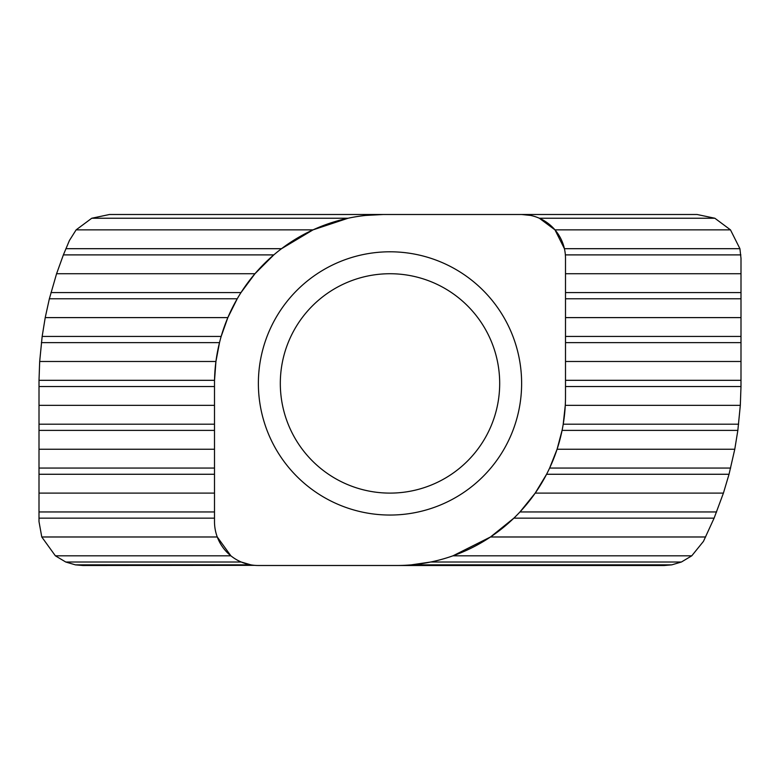 <?xml version="1.0" encoding="UTF-8"?>
<svg xmlns="http://www.w3.org/2000/svg" width="780" height="780" viewBox="0 0 780 780"><rect width="100%" height="100%" fill="white"/><g stroke="black" fill="none" stroke-linecap="round" stroke-linejoin="round"><path stroke-width="1.17" d="M258.375 383.419A131.625 131.625 0 0 1 390 251.794A131.625 131.625 0 0 1 521.625 383.419A131.625 131.625 0 0 1 390 515.044A131.625 131.625 0 0 1 258.375 383.419M280.312 383.419A109.688 109.688 0 0 1 390 273.731A109.688 109.688 0 0 1 499.688 383.419A109.688 109.688 0 0 1 390 493.106A109.688 109.688 0 0 1 280.312 383.419M565.5 396.581L565.5 258.375A43.875 43.875 0 0 0 521.625 214.5L383.419 214.5A168.919 168.919 0 0 0 214.5 383.419L214.5 521.625A43.875 43.875 0 0 0 258.375 565.5L396.581 565.5A168.919 168.919 0 0 0 565.5 396.581M565.5 386.519L740.99 386.519L741 258.375L739.918 248.693L730.47 229.856L714.86 218.244L539.36 218.244L554.97 229.856L730.47 229.856M565.5 361.481L741 361.481M41.779 536.981L55.38 555.818L230.88 555.818L217.279 536.981L41.779 536.981L39 521.625L39.01 380.318L39.683 361.481L215.933 361.481L214.529 380.328M39 405.356L214.5 405.356M563.17 424.525L565.276 405.356L740.317 405.356L737.841 430.394L734.779 449.231L729.037 474.269L723.421 493.106L714.109 518.144L703.453 541.369L691.762 555.818L681.398 562.019L671.755 564.856L664.267 565.5L396.581 565.5M740.99 386.519L740.317 405.356M214.51 381.537L214.5 383.419M219.57 342.332L215.933 361.481M39.683 361.481L42.159 336.443L45.221 317.606L227.848 317.606L221.159 336.453M565.5 317.606L741 317.606M45.221 317.606L49.364 298.769L237.237 298.769L227.848 317.606M49.364 298.769L56.579 273.731L254.963 273.731L241.01 292.568L50.963 292.568M565.5 273.731L741 273.731M56.579 273.731L63.375 254.894L273.799 254.894L254.963 273.731M63.375 254.894L69.41 240.513L76.138 229.856L313.043 229.856L281.522 248.693L65.891 248.693M554.97 229.856L564.418 248.693L739.918 248.693M76.138 229.856L91.747 218.244L348.046 218.244L313.043 229.856M730.636 468.068L549.627 468.068L557.086 449.231L562.078 430.385M39 449.231L214.5 449.231M557.086 449.231L734.779 449.231M39 493.106L214.5 493.106M716.625 511.943L519.977 511.943L535.207 493.106L546.575 474.269L729.037 474.269M535.207 493.106L723.421 493.106M691.762 555.818L452.956 555.818L490.503 536.981L513.864 518.144L714.109 518.144M490.503 536.981L705.627 536.981M55.38 555.818L65.754 562.019L75.397 564.856L250.897 564.856L241.254 562.019L65.754 562.019M671.755 564.856L411.304 564.856L430.687 562.019L681.398 562.019M530.644 215.436L521.625 214.5L697.125 214.5L714.86 218.244M91.747 218.244L109.483 214.5L383.419 214.5L365.654 215.436M254.553 565.334L82.875 565.5L75.397 564.856M565.5 380.318L741 380.318M39.01 380.318L214.529 380.318M39 386.519L214.5 386.519M565.5 342.644L741 342.644M41.379 342.644L219.492 342.644M565.5 336.443L741 336.443M42.159 336.443L221.159 336.443M565.5 298.769L741 298.769M565.5 292.568L741 292.568M565.364 254.894L740.864 254.894M39 424.193L214.5 424.193M39 430.394L214.5 430.394M562.078 430.394L737.841 430.394M563.228 424.193L738.621 424.193M39 468.068L214.5 468.068M39 474.269L214.5 474.269M39 511.943L214.5 511.943M39 518.144L214.5 518.144"/></g></svg>

